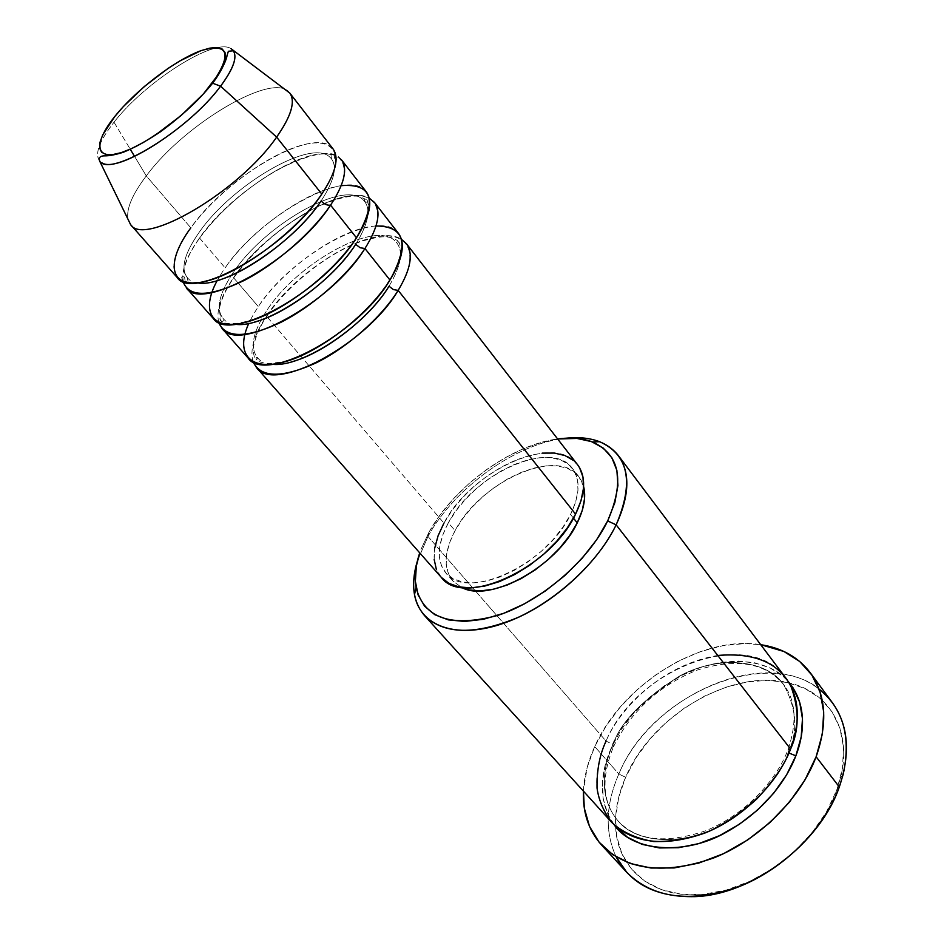 <?xml version="1.0" encoding="UTF-8"?>
<svg xmlns="http://www.w3.org/2000/svg" width="944" height="944" viewBox="0 0 944 944"><rect width="100%" height="100%" fill="white"/><g stroke="black" fill="none" stroke-linecap="round" stroke-linejoin="round"><path stroke-width="0.71" stroke-dasharray="4.72 3.54" d="M99.71 161.2C94.435 154.12 99.203 141.128 114.012 122.201C97.409 143.571 93.444 157.129 102.105 162.911M253.134 361.823C249.582 350.177 254.03 334.931 266.479 316.11C289.914 281.064 337.905 245.464 372.75 237.581C407.891 229.18 421.791 252.555 398.156 290.386M389.022 286.233C402.616 263.352 404.079 247.776 393.412 239.481C370.874 221.875 296.145 264.792 266.798 310.505C296.145 264.792 370.874 221.875 393.412 239.481C404.079 247.776 402.616 263.352 389.022 286.233M376.031 225.982C342.023 227.492 284.168 267.482 258.337 306.611C243.174 329.586 239.705 346.66 247.942 357.847M218.737 322.388C215.905 311.072 220.837 296.168 233.534 277.678C257.83 242.643 306.458 206.323 341.268 197.532C376.373 188.222 389.53 210.689 364.95 248.508M355.676 244.319C369.847 221.462 371.759 206.146 361.399 198.358C339.533 181.838 264.202 226.147 233.711 271.801C264.202 226.147 339.533 181.838 361.399 198.358C371.759 206.146 369.847 221.462 355.676 244.319M341.197 185.661C306.977 190.157 251.139 229.994 225.132 267.872C209.379 290.835 205.403 307.685 213.214 318.399M186.369 287.932C178.912 277.583 183.289 260.922 199.503 237.982C224.707 202.948 273.972 165.896 308.723 156.138C343.781 145.872 356.136 167.348 330.565 205.143M321.149 200.895C335.922 178.097 338.318 163.076 328.3 155.831C307.166 140.467 231.209 186.228 199.514 231.823C231.209 186.228 307.166 140.467 328.3 155.831C338.318 163.076 335.922 178.097 321.149 200.895M321.786 194.063C347.604 156.279 335.462 135.063 300.428 145.577C265.689 155.583 216.259 192.836 190.818 227.846C174.451 250.785 169.932 267.376 177.271 277.595M717.77 655.466C655.868 665.791 615.818 716.083 606.072 741.111L427.986 536.44L428.93 532.322C453.592 486.88 511.365 444.718 557.633 438.972L542.54 442.063L523.826 448.553L504.957 457.84L486.561 469.569L469.215 483.352L453.498 498.739L439.904 515.235L428.93 532.322L420.965 549.42L428.93 532.322L427.986 536.44L417.401 560.948L427.986 536.44L606.072 741.111L613.034 744.427L613.423 746.928L611.511 747.365C619.17 724.803 641.578 701.357 678.736 677.001C717.074 655.077 767.932 656.375 788.181 681.45L783.048 676.376L770.068 667.915L754.693 662.747L737.559 660.977L719.304 662.582L700.578 667.42L681.993 675.29L664.187 685.887L647.726 698.843L633.141 713.735L620.928 730.078L611.511 747.365L613.423 746.928L613.034 744.427C620.468 722.325 642.604 699.563 679.432 676.128C717.499 655.219 766.257 658.995 783.555 684.471C766.257 658.995 717.499 655.219 679.432 676.128C642.604 699.563 620.468 722.325 613.034 744.427L606.072 741.111C592.112 773.372 593.882 800.347 611.393 822.035M832.407 702.737C787.06 638.12 653.567 687.492 618.827 774.033L625.624 777.278C618.261 794.093 614.922 810.542 615.63 826.649C616.998 867.3 650.676 897.697 699.032 894.652C753.701 892.894 818.318 843.971 836.773 789.963L839.31 786.977L836.773 789.963L826.46 811.911L811.923 832.938L793.786 852.066L772.853 868.421L750.091 881.248L726.538 889.991L703.256 894.334L681.273 894.18L661.473 889.649L644.634 881.071L631.324 868.917L621.931 853.777L616.692 836.337L615.641 817.303L618.686 797.385L625.624 777.278L636.126 757.678L649.791 739.199L666.145 722.42L684.648 707.87L704.72 696.023L725.712 687.279L746.964 681.957L767.755 680.317L787.367 682.512L805.079 688.554L820.171 698.359L831.983 711.705L839.912 728.166L843.523 747.2L842.508 768.074L836.773 789.963L840.538 777.75C852.668 730.833 829.174 692.023 789.503 683.008C732.19 667.868 651.655 715.304 625.624 777.278L618.827 774.033C605.635 804.465 604.726 832.077 616.125 856.857C604.726 832.077 605.635 804.465 618.827 774.033L594.72 746.586L618.827 774.033C650.794 696.141 764.215 645 819.073 689.191M788.972 753.029L788.216 752.226C798.329 731.352 796.771 708.755 783.555 684.471C796.771 708.755 798.329 731.352 788.216 752.226L788.004 749.689L790.588 749.052L788.004 749.689L788.216 752.226C782.01 774.623 760.746 798.341 724.402 823.404C686.677 845.942 637.247 844.597 618.19 821.079C596.726 795.804 604.384 763.495 613.034 744.427C604.384 763.495 596.726 795.804 618.19 821.079C637.247 844.597 686.677 845.942 724.402 823.404C760.746 798.341 782.01 774.623 788.216 752.226L788.972 753.029M233.534 277.678L258.337 306.611L233.534 277.678C265.524 229.793 343.616 182.959 369.21 198.087M577.539 464.672C554.848 432.305 470.785 470.702 443.94 523.094L266.479 316.11L443.94 523.094C431.809 545.892 430.912 563.957 441.226 577.291M573.456 518.126L570.554 514.48C547.272 564.807 466.053 601.599 445.839 572.961C436.317 560.63 437.155 543.909 448.341 522.799L455.067 530.658C443.975 551.756 443.22 568.5 452.801 580.89L461.486 587.369L453.002 581.115L448.317 573.563L446.193 564.347L446.677 553.857L449.686 542.481L455.067 530.658L462.595 518.787L471.988 507.306L482.903 496.591L494.975 486.998L507.789 478.868L520.899 472.484L533.867 468.082L546.21 465.852L557.503 465.899L567.309 468.259L575.215 472.909L580.89 479.717L583.604 486.479L578.884 476.72C557.727 446.583 479.717 481.971 455.067 530.658L448.341 522.799C473.215 474.089 551.379 438.405 572.406 468.401C580.548 479.528 579.935 494.892 570.554 514.48L573.456 518.126M583.427 791.143C584.112 776.499 587.888 761.643 594.72 746.586C621.978 684.412 701.109 634.899 760.711 644.681L744.84 643.572L723.033 645.637L700.731 651.513L678.653 660.942L657.508 673.568L637.955 688.955L620.609 706.631L606.024 726.042L594.72 746.586L587.121 767.614L583.427 791.143M130.343 149.388L146.285 175.903C132.408 194.24 126.284 208.624 127.9 219.043C126.284 208.624 132.408 194.24 146.285 175.903L190.818 227.846L146.285 175.903C184.611 123.688 274.621 70.293 289.773 93.031M114.012 122.201L130.225 149.176L114.012 122.201C145.187 81.774 214.677 37.359 230.95 48.604C214.677 37.359 145.187 81.774 114.012 122.201M199.503 237.982L225.132 267.872L199.503 237.982C235.634 185.567 324.724 135.016 341.468 159.796M366.331 191.903C348.855 166.179 260.225 215.385 225.132 267.872M333.043 148.916C316.547 124.455 227.303 175.466 190.818 227.846M289.82 93.102C274.81 70.198 184.658 123.629 146.285 175.903L134.591 156.444M614.355 825.056L607.747 814.011L603.24 798.954L602.437 782.411L605.257 765.006L611.511 747.365C602.779 766.74 594.98 798.482 614.355 825.056M785.774 677.981C748.686 625.412 635.996 668.317 606.072 741.111M427.986 536.44C454.394 487.694 516.923 442.842 565.987 438.205C516.923 442.842 454.394 487.694 427.986 536.44M441.308 577.386L436.329 569.256M434.146 559.332L434.747 548.039M443.94 523.094L452.093 510.338L462.253 497.984L474.03 486.443L487.045 476.106L500.839 467.327L514.952 460.401L528.9 455.598L542.198 453.12M573.445 460.46L579.569 467.705M448.341 522.799L442.913 534.623L439.845 545.998L439.326 556.476L441.391 565.668L446.04 573.185L453.155 578.707L462.501 581.976L473.746 582.802L486.479 581.103L500.178 576.902L514.279 570.341L528.18 561.692L541.29 551.32L553.042 539.638L562.931 527.189L570.554 514.48L575.628 502.066L577.964 490.443L577.527 480.083L574.4 471.375L568.748 464.613L560.866 460.011L551.072 457.687L539.779 457.698L527.425 459.988L514.445 464.436L501.299 470.867L488.449 479.033L476.342 488.662L465.368 499.411L455.928 510.916L448.341 522.799M266.479 316.11C297.478 267.825 375.7 222.241 401.436 239.316M398.51 233.463C380.125 206.571 292.121 254.066 258.337 306.611M190.204 280.451C179.537 272.073 182.64 255.871 199.514 231.823C182.64 255.871 179.537 272.073 190.204 280.451M226.005 321.302C214.902 312.381 217.474 295.873 233.711 271.801C217.474 295.873 214.902 312.381 226.005 321.302M260.615 360.785C249.11 351.345 251.175 334.589 266.798 310.505C251.175 334.589 249.11 351.345 260.615 360.785M266.999 315.957C287.896 284.628 329.126 252.154 362.496 240.968C383.087 235.221 385.624 236.661 393.459 238.124L397.731 240.814C398.769 242.219 398.474 242.856 396.869 242.738C396.138 241.298 396.869 241.157 399.041 242.301L400.657 247.175C401.672 246.596 400.386 263.565 389.306 280.238C367.948 314.954 318.01 353.221 283.318 361.587C272.733 363.298 266.751 363.9 265.37 363.393L258.385 361.458L256.532 360.042C255.8 357.693 256.084 357.009 257.37 357.988C257.181 359.581 256.497 359.747 255.317 358.472C254.797 359.027 254.125 356.714 253.275 351.546C252.296 348.548 256.025 331.71 266.999 315.957M233.9 277.571C255.564 248.119 283.176 224.637 316.736 207.125C335.533 198.759 349.457 195.16 358.496 196.328L367.086 199.833C367.983 202.335 367.204 202.877 364.75 201.45C364.183 198.488 364.939 197.792 367.004 199.373L368.597 206.004C368.313 214.701 364.124 225.356 356.03 237.947C337.232 266.975 298.446 299.921 265.453 314.789C234.572 327.78 222.253 323.556 220.424 320.476C219.268 317.951 220.082 317.337 222.878 318.647C223.822 321.326 223.15 321.987 220.849 320.641L219.291 309.302C220.872 300.015 225.734 289.442 233.9 277.571M199.703 237.923C220.07 210.913 245.936 188.245 277.288 169.896C308.924 154.049 328.453 149.919 335.863 157.518C337.268 160.692 335.816 161.094 331.509 158.734C330.424 153.388 331.214 151.937 333.893 154.379L335.38 162.026C334.683 170.758 330.07 181.46 321.55 194.134C302.54 222.218 264.945 254.597 232.33 270.881C200.317 286.103 185.602 283.519 182.487 279.471C180.587 276.368 182.168 275.86 187.207 277.949C188.717 282.622 188.045 283.967 185.189 281.996L183.82 270.444C185.638 261.028 190.936 250.184 199.703 237.923M695.032 896.635L699.032 894.652M613.399 746.952C630.934 711.21 658.853 685.604 697.144 670.11C736.226 657.803 765.029 662.582 783.555 684.471C795.839 700.342 797.326 722.077 788.016 749.678C775.248 783.414 741.654 816.572 705.18 830.944C665.626 844.042 636.634 840.762 618.19 821.079C602.425 802.695 600.832 777.986 613.399 746.952M452.801 580.89L445.839 572.961M578.884 476.72L572.406 468.401M843.24 774.186L840.538 777.75"/><path stroke-width="1.42" d="M212.258 83.332C191.066 111.286 146.981 144.751 121.151 152.657C94.99 160.987 93.232 143.24 114.684 116.643L123.298 106.648L144.314 86.529L167.89 68.499L179.643 61.053L201.013 50.657L209.851 48.12L216.99 47.542L222.123 48.982L225.002 52.439L225.486 57.808L223.48 64.935L219.02 73.549L203.432 93.893L181.071 115.546L155.666 134.862L143.158 142.591L131.487 148.609L121.151 152.657L112.513 154.627L105.929 154.474L101.586 152.232L99.627 148.055L100.052 142.131L102.813 134.709L114.684 116.643C135.783 90.128 175.053 60.05 201.013 50.657C228.672 42.622 232.413 53.513 212.258 83.332L212.258 83.332M102.105 162.911C117.752 173.826 190.535 127.31 220.589 86.187L212.624 83.225L220.589 86.187C188.54 130.119 110.212 177.909 99.71 161.2C98.495 157.565 100.194 155.784 104.819 155.854C109.126 155.937 115.227 154.769 123.098 152.35C134.237 147.795 146.532 141.034 159.996 132.077C181.118 116.69 198.653 100.418 212.601 83.237C222.347 70.434 227.103 57.702 226.914 55.979L228.377 51.259L233.369 50.775C237.522 57.301 233.262 69.101 220.589 86.187L276.627 137.116L220.589 86.187C235.139 66.34 238.596 53.82 230.95 48.604L289.82 93.102C295.637 101.492 291.248 116.159 276.627 137.116C239.493 191.337 143.913 247.257 130.567 224.566L127.9 219.043L130.614 224.625C144.102 247.163 239.54 191.266 276.627 137.116L321.786 194.063L276.627 137.116C291.283 116.1 295.661 101.409 289.773 93.031L333.043 148.916C339.439 157.919 335.686 172.976 321.786 194.063C286.634 248.484 192.104 301.761 177.271 277.595L130.567 224.566M401.436 239.316L406.38 243.635C413.566 253.641 410.829 269.229 398.156 290.386C366.237 344.973 273.618 393.943 256.449 367.499L441.226 577.291C462.973 608.101 550.576 568.394 575.569 514.138L398.156 290.386L393.388 289.584L389.022 286.233C369.564 318.199 323.556 353.729 291.2 361.93M369.21 198.087L374.473 202.429C381.329 212.011 378.155 227.374 364.95 248.508L389.966 280.049L364.95 248.508C331.651 303.048 238.195 353.87 222.005 328.382L247.942 357.847C264.875 384.055 357.705 334.636 389.966 280.049C409.731 244.201 405.082 226.182 376.031 225.982M235.257 324.24C263.447 329.078 330.164 285.265 355.676 244.319L360.148 247.753L364.95 248.508L360.148 247.753L355.676 244.319C335.085 276.804 287.129 313.62 254.774 321.963M217.203 280.58C200.01 311.862 212.034 331.792 247.493 321.798C282.716 312.216 333.751 272.981 356.478 237.817C369.812 216.683 373.092 201.379 366.331 191.903L341.468 159.796C347.958 168.929 344.324 184.045 330.565 205.143L356.478 237.817L330.565 205.143C295.802 259.588 201.485 312.37 186.369 287.932L213.214 318.399C229.132 343.628 322.813 292.333 356.478 237.817C377.742 200.6 372.656 183.219 341.197 185.661M197.131 282.799C223.516 288.876 293.785 243.009 321.149 200.895C324.111 204.164 327.249 205.58 330.565 205.143C327.249 205.58 324.111 204.164 321.149 200.895C299.354 233.9 249.369 272.084 217.108 280.616M424.47 615.535L611.393 822.035C632.964 843.57 664.08 847.264 704.731 833.104C742.48 818.177 777.065 784.169 790.588 749.052L616.149 524.852L607.676 520.935C588.454 560.642 541.419 601.175 497.948 615.346C451.444 627.831 424.163 618.58 416.103 587.605C414.274 577.162 415.478 565.586 419.726 552.889L416.363 565.952L415.36 581.327L418.109 594.944L424.635 606.237L434.795 614.686L448.306 619.866L464.731 621.459L483.446 619.276L503.695 613.317L524.604 603.782L545.266 591.05L564.724 575.663L582.094 558.305L596.62 539.779L607.676 520.935L614.851 502.586L617.931 485.511L616.88 470.383L611.877 457.781L603.251 448.081L591.44 441.591L576.985 438.441L557.633 438.972C570.908 437.19 582.495 438.193 592.407 441.957C619.901 454.371 624.987 480.697 607.676 520.935L616.149 524.852C598.685 560.984 559.391 598.39 518.94 617.057C475.575 635.218 444.093 634.71 424.47 615.535C412.988 601.918 410.628 583.722 417.401 560.948C413.684 573.209 412.717 584.43 414.499 594.614C419.809 625.353 454.666 639.289 500.58 624.314C546.423 609.517 596.042 566.742 616.149 524.852L790.588 749.052C799.19 730.326 799.332 709.463 791.013 686.465C778.788 662.712 754.374 652.387 717.77 655.466M819.073 689.191C843.169 708.425 851.217 736.757 843.24 774.186L839.31 786.977C820.041 843.511 752.203 894.853 695.032 896.635C656.764 897.402 630.462 884.139 616.125 856.857L626.91 872.504C653.142 898.44 690.394 903.207 738.692 886.794C783.52 869.377 824.112 828.891 839.31 786.977L816.123 756.769C800.335 798.919 759 839.971 713.688 857.954C664.906 874.946 627.524 870.628 601.517 844.974C588.631 830.46 582.601 812.513 583.427 791.143L584.336 808.265L589.504 826.425L599.051 842.131L612.786 854.709L630.297 863.5L650.994 868.032L674.099 867.949L698.654 863.111L723.588 853.647L747.754 839.9L770.044 822.472L789.408 802.152L804.984 779.909L816.123 756.769L839.31 786.977C850.697 753.182 848.396 725.11 832.407 702.737L810.294 672.801M788.181 681.45C808.052 704.649 803.84 735.518 795.863 755.837L788.972 753.029L795.863 755.837L786.564 774.918L773.655 793.231L757.666 809.952L739.305 824.324L719.399 835.7L698.843 843.594L678.559 847.712L659.396 847.948L642.156 844.373L627.477 837.257L614.355 825.056C632.409 851.535 684.754 855.937 726.207 832.242C767.342 809.126 787.992 776.652 795.863 755.837L801.208 736.839L802.471 718.714L799.686 702.206L793.09 687.928L788.181 681.45M222.005 328.382L218.737 322.388M256.449 367.499L253.134 361.823M577.232 522.87L573.456 518.126L577.232 522.87L569.669 535.567L559.839 547.992L548.134 559.639L535.083 569.975L521.218 578.578L507.14 585.068L493.464 589.221L480.744 590.861L469.498 590L461.486 587.369C489.606 603.417 556.972 566.589 577.232 522.87C584.053 508.922 586.177 496.792 583.604 486.479L584.537 498.833L582.247 510.456L577.232 522.87M134.591 156.444L130.343 149.388M760.711 644.681C781.856 647.903 798.341 657.213 810.153 672.612C825.976 694.76 827.971 722.809 816.123 756.769L822.413 733.783L823.699 711.953L820.1 692.153L811.923 675.113L799.651 661.425L783.898 651.478L760.711 644.681M606.072 741.111C599.759 754.339 596.75 769.997 597.033 788.075C598.744 800.264 603.688 811.769 611.889 822.59C622.462 832.266 636.398 838.591 653.696 841.552C672.376 841.847 691.279 838.225 710.419 830.696C728.473 821.457 744.037 810.79 757.088 798.671C774.115 780.181 785.29 763.649 790.588 749.052C800.89 720.343 799.285 696.66 785.774 677.981L618.261 455.445C630.344 472.26 629.648 495.399 616.149 524.852C634.203 482.431 628.68 454.713 599.593 441.698C589.929 438.028 578.719 436.86 565.987 438.205C589.622 435.845 607.051 441.591 618.261 455.445M579.569 467.705L582.991 477.074L583.498 488.225L581.008 500.745L575.569 514.138L567.356 527.861L556.689 541.313L544.004 553.927L529.844 565.149L514.822 574.483L499.588 581.539L484.803 586.047L471.08 587.852L458.973 586.932L448.931 583.368L441.308 577.386M436.329 569.256L434.146 559.332M434.747 548.039L438.075 535.814L443.94 523.094M542.198 453.12L554.364 453.073L564.925 455.539L573.445 460.46M272.332 364.301C301.974 367.924 365.198 326.022 389.022 286.233L393.388 289.584L398.156 290.386L575.569 514.138C585.599 493.11 586.248 476.614 577.539 464.672L406.38 243.635M248.803 323.379C234.962 353.398 249.641 371.771 284.994 361.741C320.134 352.065 368.62 314.411 389.966 280.049C402.758 258.904 405.613 243.363 398.51 233.463L374.473 202.429M190.818 227.846C164.929 262.939 169.188 289.454 204.364 281.595C239.139 274.303 296.475 231.74 321.786 194.063M330.565 205.143C312.134 232.554 276.273 263.872 244.236 280.439C210.146 296.782 189.909 297.561 183.514 282.74M364.95 248.508C347.309 275.849 312.334 306.552 280.592 322.482C246.785 338.141 226.265 338.4 219.032 323.296M398.156 290.386C381.234 317.632 347.097 347.781 315.662 363.098C282.114 378.096 261.358 377.895 253.381 362.472M414.499 594.614L416.103 587.605M626.91 872.504L601.517 844.974M130.614 224.625L99.71 161.2M599.593 441.698L592.407 441.957"/></g></svg>
